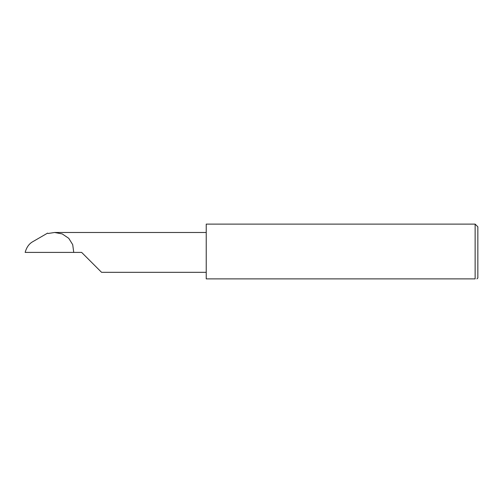 <?xml version="1.0" encoding="UTF-8"?>
<svg xmlns="http://www.w3.org/2000/svg" width="503" height="503" viewBox="0 0 503 503"><rect width="100%" height="100%" fill="white"/><g stroke="black" fill="none" stroke-linecap="round" stroke-linejoin="round"><path stroke-width="0.75" d="M81.649 252.405L101.568 272.324L81.649 252.405L101.568 272.324L81.649 252.405L25.15 252.405C26.483 247.551 28.86 244.068 32.293 241.968L47.609 233.115L48.118 233.48L54.62 232.487L206.23 232.487M475.134 224.112L206.23 224.112L206.23 278.888L475.134 278.888C477.523 278.888 477.523 278.888 475.134 278.888C477.523 278.888 477.523 278.888 475.134 278.888L475.134 224.112L477.85 226.828L477.85 277.983L476.945 278.888M54.62 232.487L62.246 233.939L68.76 238.315L72.709 244.665L73.746 252.405M101.568 272.324L206.23 272.324"/></g></svg>
